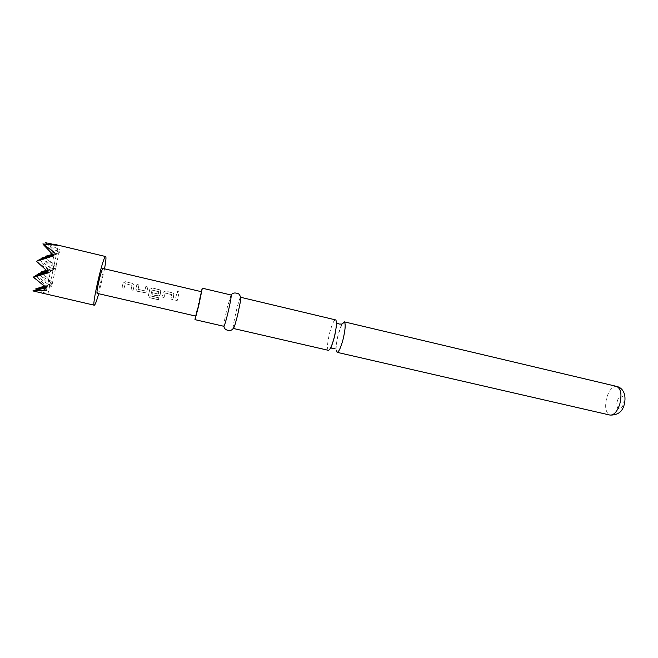 <?xml version="1.0" encoding="UTF-8"?>
<svg xmlns="http://www.w3.org/2000/svg" width="658" height="658" viewBox="0 0 658 658"><rect width="100%" height="100%" fill="white"/><g stroke="black" fill="none" stroke-linecap="round" stroke-linejoin="round"><path stroke-width="0.49" stroke-dasharray="3.29 2.47" d="M178.408 290.951L176.903 291.922L177.923 292.991L179.437 291.971L178.408 290.951M178.376 291.066L176.879 292.02L177.899 293.081L179.412 292.086L178.376 291.066M328.408 350.327L328.029 350.04C327.01 347.342 327.602 341.436 329.806 332.339C332.002 324.312 333.91 320.117 335.539 319.772M133.854 287.028L134.092 284.856L132.612 283.475L125.39 281.78L123.079 283.08L122.026 287.702L124.099 288.188L125.259 283.721L132.028 285.366L131.041 289.783L133.097 290.26L133.854 287.028L134.109 284.791L132.636 283.401L125.415 281.706L123.104 283.03L122.026 287.678L124.091 288.163L125.275 283.68L132.052 285.325L131.041 289.808L133.097 290.285L133.87 287.003M137.349 291.247L145.813 292.794L146.874 291.527L147.886 287.061L145.837 286.575L144.727 290.885L138.098 289.339L138.953 284.881L136.897 284.396L135.877 288.961L137.349 291.28L145.805 292.818L146.882 291.527L147.91 286.987L145.862 286.501L144.719 290.894L138.057 289.323L138.928 284.955L136.872 284.47L135.861 288.961L137.349 291.28M160.462 293.246L160.684 290.968L159.261 289.726L152.121 288.048L149.818 289.339L148.371 295.565L149.851 297.77L158.422 299.768L158.874 297.877L150.805 296.001L152.031 290.129L158.899 291.733L158.216 294.044L152.426 292.687L151.965 294.661L159.039 295.903L160.462 293.246M173.654 296.33L173.868 294.011L172.478 292.826L165.372 291.157L163.077 292.44L162.008 297.029L164.039 297.498L165.216 293.081L171.87 294.685L170.874 299.069L172.906 299.538L173.654 296.33M177.964 297.342L178.688 294.282L176.665 293.805L175.192 300.073L177.208 300.566L178.705 294.208L176.681 293.731L175.192 300.097L177.216 300.55L177.964 297.342M104.54 268.818L98.725 293.723M39.883 292.81L47.87 294.274L36.963 289.619M36.305 288.706L51.645 286.658L49.301 284.322L52.813 283.211L41.947 272.494M46.373 270.356L56.975 267.329L44.867 256.859M51.916 254.531L59.385 252.557L56.563 250.377L59.565 249.736L45.492 242.703M342.045 324.04L338.344 334.338C336.657 341.05 335.942 346.314 336.172 350.138M231.114 295.014L227.026 308.289L224.024 322.757L223.819 326.278M201.225 291.659L195.525 316.054M240.507 297.326C239.652 298.51 238.278 302.894 236.395 310.486C234.092 320.216 233.047 326.179 233.261 328.367M195.804 316.12L201.504 291.724M102.911 268.431C103.322 269.114 102.812 272.774 101.381 279.403C99.44 287.793 98.009 292.432 97.096 293.345M148.379 295.516L149.868 297.696L158.438 299.686L158.882 297.827L150.707 295.796L152.047 290.088L158.899 291.601L158.224 294.036L152.426 292.687L151.957 294.685L157.805 296.042L159.03 295.927L160.141 294.628L160.782 291.856L160.7 290.902L159.285 289.652L152.138 287.974L149.835 289.29L148.371 295.565M162.016 297.005L164.048 297.474L165.224 293.032L171.787 294.57L170.874 299.094L172.898 299.563L173.876 293.937L172.495 292.752L165.388 291.083L163.085 292.399L162.008 297.029M48.412 272.182L50.477 271.672L39.579 260.058M39.061 259.515L53.084 269.928L56.44 254.259L52.73 255.378M46.257 287.735L47.088 287.538L50.477 271.672L53.084 269.928L42.351 258.52M52.599 255.238L56.44 254.259L58.899 252.836L52.229 254.852M41.849 257.985L55.593 268.25L46.998 270.923M47.458 271.335L53.084 269.928L55.593 268.25L59.565 249.736M35.713 275.34L49.737 285.531L53.084 269.928L47.746 271.589M46.405 290.713L47.088 287.538L49.737 285.531L39.209 274.246M36.609 261.407L50.477 271.672L53.882 255.723L56.44 254.259L58.332 245.401M53.232 255.896L53.882 255.723L53.257 255.913M38.551 273.547L52.303 283.59L55.593 268.25L45.024 257.023M44.892 286.707L49.737 285.531L52.303 283.59L41.956 272.527M46.545 287.949L47.088 287.538L36.396 276.064M48.972 272.675L50.477 271.672L48.528 272.28M53.364 256.028L54.573 252.516M50.921 253.478L53.882 255.723L51.579 253.289M42.844 243.929L56.44 254.259L46.784 244.06M46.002 242.991L58.899 252.836L56.563 250.377M51.99 254.605L59.385 252.557M46.537 270.512L55.593 268.25L56.975 267.329M49.301 284.322L52.813 283.211M51.645 286.658L52.303 283.59L44.201 286.181M47.87 294.274L49.737 285.531L45.237 286.97M33.657 277.824L47.088 287.538L46.323 287.785M616.661 386.411C612.713 386.164 609.448 389.742 606.873 397.161C604.529 406.784 605.566 412.755 609.974 415.066M617.459 400.755C614.819 408.725 620.979 412.319 623.389 404.053C626.046 395.902 619.77 392.596 617.459 400.755M223.975 326.179L224.024 322.757M231.205 295.179L229.741 298.271M334.906 348.658L335.67 349.11L337.381 338.36C338.467 331.903 342.119 323.596 341.51 324.073"/><path stroke-width="0.99" d="M240.631 297.276L335.843 319.961C336.97 322.404 336.394 328.358 334.124 337.834C331.903 345.886 329.995 350.048 328.408 350.327L233.351 328.465L235.013 324.69L237.571 315.338L240.45 301.397L240.507 297.326M98.725 293.723C96.948 299.925 95.599 303.667 94.678 304.958L94.283 305.213C91.569 306.233 102.599 257.952 105.387 256.645L105.642 256.538C106.292 257.064 105.922 261.16 104.54 268.818M36.963 289.619L35.697 288.928L44.201 286.181M41.947 272.494L41.709 271.713L46.373 270.356M45.024 257.023L45.402 256.291L51.916 254.531M46.784 244.06L45.492 242.703L58.332 245.401L42.844 243.929L54.573 252.516L50.921 253.478L53.364 256.028L37.259 260.765L36.609 261.407L48.972 272.675L33.303 277.026L46.545 287.949L43.403 288.722L46.405 290.713L32.9 290.918L94.283 305.213M336.172 350.138L337.093 352.326C338.755 352.063 340.704 347.918 342.941 339.882C345.22 330.431 345.746 324.484 344.537 322.025L342.045 324.04M195.525 316.054L194.99 319.648L223.819 326.278C224.477 325.776 225.834 321.375 227.89 313.076C230.382 302.433 231.46 296.413 231.114 295.014L202.335 288.196L201.225 291.659M194.99 319.648L198.584 306.25L202.335 288.196M198.601 305.723L195.804 316.12L97.096 293.345C96.677 292.72 97.178 289.076 98.61 282.414C100.575 273.934 102.006 269.27 102.911 268.431L201.504 291.724L198.601 305.723M39.579 260.058L39.061 259.515L53.232 255.896M52.73 255.378L39.061 259.515M42.351 258.52L41.849 257.985L52.599 255.238M46.998 270.923L38.551 273.547L47.458 271.335M39.209 274.246L38.551 273.547M47.746 271.589L35.713 275.34L48.412 272.182M52.229 254.852L41.849 257.985M36.396 276.064L35.713 275.34M53.257 255.913L37.259 260.765M51.579 253.289L43.115 244.34M45.402 256.291L51.99 254.605M41.709 271.713L46.537 270.512M35.697 288.928L44.892 286.707M45.237 286.97L32.9 290.918M33.262 290.877L46.257 287.735M46.323 287.785L43.403 288.722M48.528 272.28L33.303 277.026M616.661 386.411C622.863 387.759 626.827 394.52 624.138 404.909C622.336 411.867 617.615 415.256 609.974 415.066C613.848 415.354 617.097 411.793 619.721 404.366C622.065 394.644 621.045 388.656 616.661 386.411L344.216 321.828M341.51 324.073L339.109 324.032L336.904 322.971L335.095 333.803C333.993 340.219 330.439 348.485 331.048 348.057L334.906 348.658M105.642 256.538L53.709 244.134M609.974 415.066L337.093 352.326M235.013 324.69C234.207 327.873 232.529 329.872 229.996 330.694C225.982 330.291 223.975 328.786 223.975 326.179M240.45 301.397C241.132 298.189 240.524 295.656 238.607 293.797C234.832 292.374 232.364 292.835 231.205 295.179"/></g></svg>
